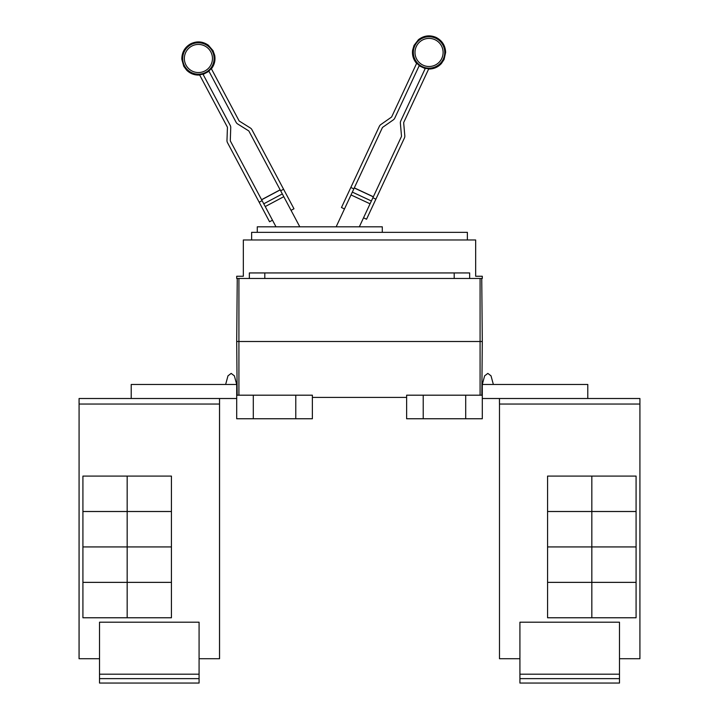 <?xml version="1.0" encoding="UTF-8"?>
<svg xmlns="http://www.w3.org/2000/svg" width="719" height="719" viewBox="0 0 719 719"><rect width="100%" height="100%" fill="white"/><g stroke="black" fill="none" stroke-linecap="round" stroke-linejoin="round"><path stroke-width="1.08" d="M272.483 220.203L269.553 221.758L227.492 142.65A4.422 4.422 0 0 1 226.979 140.421L227.429 127.524A1.105 1.105 0 0 0 227.294 126.966L199.514 74.704A16.258 16.258 0 0 0 202.947 74.102L230.224 125.412A4.422 4.422 0 0 1 230.745 127.64L230.296 140.538A1.105 1.105 0 0 0 230.422 141.095L275.997 226.809M299.805 226.809L248.981 131.226A1.105 1.105 0 0 0 248.594 130.804L237.647 123.965A4.422 4.422 0 0 1 236.093 122.293L208.807 70.983A16.258 16.258 0 0 0 211.233 68.476L239.023 120.738A1.105 1.105 0 0 0 239.409 121.152L250.347 127.991A4.422 4.422 0 0 1 251.911 129.663L293.972 208.78L291.042 210.334M359.338 226.809L401.4 136.619A1.105 1.105 0 0 0 401.499 136.053L400.375 123.201A4.422 4.422 0 0 1 400.771 120.945L425.333 68.278A16.258 16.258 0 0 0 428.794 68.7L403.781 122.347A1.105 1.105 0 0 0 403.683 122.913L404.806 135.765A4.422 4.422 0 0 1 404.411 138.021L366.537 219.223L363.535 217.821M344.482 208.932L341.471 207.53L379.344 126.328A4.422 4.422 0 0 1 380.809 124.576L391.379 117.179A1.105 1.105 0 0 0 391.747 116.739L416.759 63.092A16.258 16.258 0 0 0 419.312 65.465L394.758 118.141A4.422 4.422 0 0 1 393.284 119.893L382.715 127.29A1.105 1.105 0 0 0 382.346 127.73L336.15 226.809M259.164 202.228L262.093 200.664M280.14 189.825L261.581 199.693L280.14 189.825M280.653 190.796L283.592 189.241M372.882 197.761L375.893 199.163M373.35 196.763L354.305 187.875L373.35 196.763M350.827 187.479L353.838 188.881M257.276 232.336L257.276 226.809L382.292 226.809L382.292 232.336M619.481 678.628L519.918 678.628L519.918 683.05L619.481 683.05L619.481 622.205L519.918 622.205L519.918 674.197L619.481 674.197M519.918 678.628L519.918 674.197M591.827 476.086L591.827 511.488L547.572 511.488L547.572 476.086L636.081 476.086L636.081 511.488L591.827 511.488M591.827 511.515L591.827 546.916L547.572 546.916L547.572 511.515L636.081 511.515L636.081 546.916L591.827 546.916L591.827 582.345L547.572 582.345L547.572 546.943L636.081 546.943L636.081 582.345L591.827 582.345M591.827 582.372L591.827 617.774L547.572 617.774L547.572 582.372L636.081 582.372L636.081 617.774L591.827 617.774M251.632 239.975L251.632 232.336L467.368 232.336L467.368 239.975M619.481 658.712L639.919 658.712L639.919 398.506L499.48 398.506L499.48 658.712L499.48 402.937M639.919 658.712L639.919 398.506M587.783 398.506L587.783 384.458L482.296 384.458L484.624 375.848L482.296 384.458L484.624 375.848L487.833 373.395L491.032 375.848L493.36 384.458M499.48 658.712L519.918 658.712M236.704 276.258L243.337 276.258L243.337 239.975L475.663 239.975L475.663 276.258L482.296 276.258L482.296 278.478L236.704 278.478L236.704 276.258M249.349 278.478L249.349 272.941L469.651 272.941L469.651 278.478M499.444 402.937L499.444 398.506M199.082 678.628L99.519 678.628L99.519 683.05L199.082 683.05L199.082 622.205L99.519 622.205L99.519 674.197L199.082 674.197M99.519 678.628L99.519 674.197M127.173 511.488L127.173 476.086L171.428 476.086L171.428 511.488L82.919 511.488L82.919 476.086L127.173 476.086M127.173 582.345L82.919 582.345L82.919 546.943L171.428 546.943L171.428 582.345L127.173 582.345L127.173 511.515L171.428 511.515L171.428 546.916L82.919 546.916L82.919 511.515L127.173 511.515M127.173 617.774L127.173 582.372L171.428 582.372L171.428 617.774L82.919 617.774L82.919 582.372L127.173 582.372M264.799 272.941L264.799 278.478M454.201 278.478L454.201 272.941M482.296 341.507L481.748 278.478L482.296 341.507L481.829 395.189L482.296 341.507L480.085 341.507L480.085 278.478M499.48 398.506L482.296 398.506M482.296 384.458L482.296 395.189L406.63 395.189L406.63 418.755L423.221 418.755L423.221 395.189M99.519 658.712L79.054 658.712L79.081 402.937M199.082 658.712L219.556 658.712L219.556 398.506M225.64 384.458L227.968 375.848L225.64 384.458L227.968 375.848L231.167 373.395L234.376 375.848L236.704 384.458L236.704 395.189L312.37 395.189L312.37 418.755L295.779 418.755L295.779 395.189M423.221 418.755L482.296 418.755L482.296 395.189M465.705 418.755L465.705 395.189M219.52 658.712L219.52 398.506L79.081 398.506L79.081 404.042L219.52 404.042M79.081 658.712L79.081 404.042M236.704 341.507L237.171 395.189L236.704 341.507L237.252 278.478L236.704 341.507L480.085 341.507L480.085 395.189M312.37 397.4L406.63 397.4M131.218 398.506L131.218 384.458L236.704 384.458M236.704 395.189L236.704 418.755L253.295 418.755L253.295 395.189M253.295 418.755L295.779 418.755M236.704 398.506L219.52 398.506M79.054 402.937L79.081 398.506M191.802 46.079A14.056 14.056 0 0 1 210.82 51.894A14.056 14.056 0 0 1 205.005 70.902A14.056 14.056 0 0 1 185.996 65.087A14.056 14.056 0 0 1 191.802 46.079M434.986 39.707A14.056 14.056 0 0 1 441.79 58.392A14.056 14.056 0 0 1 423.105 65.186A14.056 14.056 0 0 1 416.31 46.51A14.056 14.056 0 0 1 434.986 39.707M205.778 72.358A15.71 15.71 0 0 1 184.531 65.86A15.71 15.71 0 0 1 191.029 44.623A15.71 15.71 0 0 1 212.276 51.112A15.71 15.71 0 0 1 205.778 72.358M435.687 38.215A15.71 15.71 0 0 1 443.281 59.093A15.71 15.71 0 0 1 422.413 66.687A15.71 15.71 0 0 1 414.809 45.809A15.71 15.71 0 0 1 435.687 38.215M283.789 196.691L265.23 206.56M282.324 193.932L263.765 203.801M280.185 189.906L261.626 199.774M373.314 196.844L354.26 187.965M371.381 200.978L352.337 192.099M370.06 203.81L351.016 194.93M499.48 404.042L639.919 404.042M238.915 395.189L238.915 278.478M211.404 68.799C214.46 64.8 215.556 60.315 214.702 55.345L213.058 50.698L208.33 45.189C202.686 41.325 196.781 40.875 190.616 43.841C184.711 47.292 181.781 52.442 181.826 59.282L183.749 66.283L186.688 70.237C190.319 73.733 194.651 75.324 199.684 75.037M208.968 71.289L203.109 74.408M416.607 63.425C413.344 59.587 412.014 55.165 412.616 50.168L414.009 45.441L418.44 39.689C423.877 35.537 429.746 34.773 436.065 37.406C442.14 40.552 445.331 45.54 445.645 52.37L444.09 59.461L441.367 63.569C437.916 67.244 433.674 69.069 428.641 69.042M419.168 65.78L425.19 68.593"/></g></svg>
